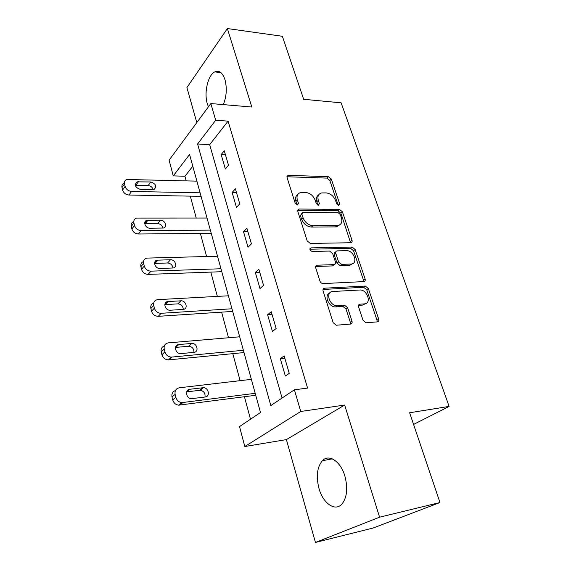<?xml version="1.0" encoding="UTF-8"?>
<svg xmlns="http://www.w3.org/2000/svg" width="571" height="571" viewBox="0 0 571 571"><rect width="100%" height="100%" fill="white"/><g stroke="black" fill="none" stroke-linecap="round" stroke-linejoin="round"><path stroke-width="0.86" d="M338.767 205.524L339.709 203.89L331.308 179.058L328.389 176.675L288.077 175.318L287.056 177.574L295.221 203.269L297.641 204.982L298.433 203.312L297.363 199.964C296.356 195.939 297.505 193.441 300.81 192.477L305.542 192.441C310.046 192.998 313.265 195.603 315.206 200.257L316.291 203.561L318.404 205.267L319.403 203.604L318.318 200.307C317.283 196.317 318.375 193.862 321.601 192.934L326.127 192.905C330.488 193.448 333.65 196.01 335.598 200.592L336.697 203.847L338.767 205.524M338.26 205.439L329.845 180.479L326.926 178.102L286.935 176.753M297.048 204.968L295.921 201.392L297.363 199.964M317.983 205.21L316.848 201.713L318.318 200.307M344.877 476.093C340.601 461.211 328.817 453.61 322.358 460.733C317.083 467.128 315.963 476.392 319.003 488.519C322.979 503.265 335.063 511.93 341.915 504.072C347.04 497.519 348.024 488.191 344.877 476.093M223.332 104.614C226.587 96.406 227.137 88.077 224.96 79.626C222.533 72.574 219.114 70.012 214.717 71.925C207.88 75.144 203.876 92.83 207.309 103.744L208.436 106.798M363.013 320.302L366.011 322.786L377.367 321.858C378.644 321.587 379.08 320.652 378.673 319.046L368.338 288.491L365.29 286.057L324.564 288.191C323.207 288.434 322.715 289.354 323.079 290.96L333.164 322.694L336.24 325.234L350.58 324.064C351.922 323.786 352.393 322.822 352 321.18L347.603 307.705L344.506 305.207L337.311 305.685C329.438 306.313 324.92 291.553 332.907 291.495L359.723 290.011C367.182 289.247 372.064 303.672 364.362 303.879L359.958 304.172C358.652 304.422 358.195 305.349 358.588 306.948L363.013 320.302M294.408 389.779L300.746 411.477L244.802 446.522L239.527 426.573L260.483 412.526L189.572 154.491L173.256 175.875L169.109 160.173L210.827 103.551L215.702 120.238L197.587 143.985L270.84 405.581L294.408 389.779L307.583 388.073L228.072 121.145L215.702 120.238M210.827 103.551L251.825 107.034L227.372 28.55L282.367 36.287L303.665 99.29L341.13 102.823L449.127 406.409L409.628 412.762L439.977 502.523L379.587 517.183L344.656 405.046L300.746 411.477M350.68 242.746L350.865 242.732C351.993 242.468 352.378 241.647 352.014 240.255L342.379 211.777L339.424 209.379L298.968 209.029L297.812 211.441L307.184 240.933L310.31 243.432L350.68 242.746M355.133 249.47L365.112 278.955C365.497 280.482 365.069 281.36 363.82 281.596L323.115 283.58C321.644 283.487 320.588 282.652 319.938 281.06L315.742 267.87C315.392 266.357 315.849 265.465 317.133 265.208L334.121 264.616C335.363 264.359 335.798 263.488 335.434 262.003L332.657 253.524L329.574 251.062L312.173 251.468C309.775 250.412 309.346 249.227 310.895 247.9L352.129 247.05L355.133 249.47L353.563 250.762L363.491 280.197L365.112 278.955M439.977 502.523L373.177 528.004L315.442 542.45L379.587 517.183M227.372 28.55L186.917 87.584L196.802 122.579M413.575 424.431L449.127 406.409M228.072 121.145L209.671 144.656L282.074 398.051M221.17 154.591L225.345 169.002L228.5 165.24L224.275 150.765L221.17 154.591L225.452 154.798M232.147 192.47L236.48 207.401L239.763 203.818L235.38 188.815L232.147 192.47L236.473 192.563M243.531 231.74L248.021 247.229L251.44 243.831L246.893 228.264L243.531 231.74L247.9 231.705M255.337 272.481L259.998 288.555L263.559 285.364L258.841 269.205L255.337 272.481L259.748 272.31M267.599 314.771L272.438 331.473L276.15 328.503L271.254 311.716L267.599 314.771L272.053 314.464M280.332 358.716L285.364 376.068L289.24 373.341L284.144 355.89L280.332 358.716L284.829 358.245M192.791 166.218L184.94 176.246L186.182 180.836M190.307 196.138L196.21 218.008M200.378 233.46L206.595 256.5M210.806 272.103L217.358 296.392M221.612 312.151L228.514 337.754M232.811 353.663L240.098 380.671M244.431 396.738L250.498 419.221M344.656 405.046L286.385 439.606L315.442 542.45M286.385 439.606L244.802 446.522M184.94 176.246L173.256 175.875M209.671 144.656L197.587 143.985M318.647 194.889C316.541 196.288 315.941 198.558 316.848 201.713M297.727 194.554C295.657 196.003 295.05 198.28 295.921 201.392M350.594 242.746L340.866 213.147L337.918 210.749L297.698 210.421M340.245 214.389L338.168 212.705L302.716 212.476L301.902 214.175L303.044 217.751C305.035 222.569 308.319 225.21 312.908 225.673L337.868 225.538C341.358 224.653 342.543 222.098 341.415 217.865L340.245 214.389M301.838 213.318L300.439 215.574L301.902 214.175M339.467 225.024L336.348 226.887L311.416 227.051C306.841 226.587 303.558 223.953 301.574 219.15L300.439 215.574M363.606 281.603L363.491 280.197M333.971 264.651L332.558 265.915L315.656 266.507M309.882 249.227L350.565 248.349L352.129 247.05M350.929 264.045L351.215 264.03C358.552 263.674 353.685 250.148 346.461 250.662L337.047 250.89C335.855 251.154 335.441 252.004 335.798 253.445L338.582 261.903L341.658 264.366L350.929 264.045L349.638 265.308L352.55 263.695M335.727 252.004L335.498 252.204C334.306 252.468 333.892 253.317 334.249 254.752L335.798 253.445M349.352 265.322L340.088 265.651L337.018 263.195L334.249 254.752M353.563 250.762L350.565 248.349M365.697 303.586L362.713 305.078L358.509 305.364M329.61 293.159C323.629 295.414 328.96 307.533 335.705 306.905L337.475 305.678M350.401 324.078L350.351 322.365L345.976 308.918L342.893 306.42L335.869 306.898M377.074 321.88L376.996 320.21L366.71 289.718L363.663 287.284L323.015 289.454L324.578 288.191L323.022 289.433M200.107 192.827L131.566 191.428C128.304 191.064 126.155 189.379 125.113 186.389L124.521 183.926C124.121 181.799 124.856 180.315 126.712 179.48L196.895 181.143M201.071 196.331L128.996 195.032C125.756 194.682 123.614 193.012 122.579 190.029L122.001 187.581C121.602 185.461 122.33 183.983 124.185 183.148M153.192 189.672C152.428 187.252 150.751 185.882 148.146 185.561L135.27 185.29M140.409 189.422L154.034 189.493C157.061 186.382 155.976 183.876 150.78 181.963L137.047 181.856C134.049 185.025 135.17 187.545 140.409 189.422M210.356 230.127L141.073 230.563C137.775 230.277 135.584 228.578 134.513 225.481L133.899 222.933C133.471 220.513 134.349 218.893 136.526 218.072L207.03 218.036M211.249 233.368L138.403 233.996C135.113 233.71 132.943 232.026 131.88 228.942L131.273 226.409C130.852 224.053 131.687 222.454 133.771 221.605M162.892 228.143C162.278 225.431 160.551 223.918 157.703 223.582L144.713 223.646M150.009 228.222L163.449 228.036C167.774 227.087 165.033 219.956 160.444 220.156L146.904 220.299C142.586 221.32 145.362 228.457 150.009 228.222M220.97 268.755L150.937 271.161C147.596 270.954 145.369 269.241 144.27 266.036L143.635 263.395C143.178 260.64 144.22 258.877 146.754 258.106L217.53 256.229M221.784 271.703L148.146 274.394C144.82 274.194 142.614 272.495 141.522 269.305L140.887 266.678C140.445 264.159 141.33 262.453 143.528 261.539M172.906 268.027C172.478 265.015 170.715 263.331 167.61 262.988L154.356 263.445M159.959 268.463L173.184 267.985C177.959 267.271 175.333 259.398 170.458 259.748L157.153 260.176C152.364 260.954 155.019 268.841 159.959 268.463M231.969 308.775L161.172 313.301C157.789 313.179 155.526 311.459 154.391 308.14L153.727 305.392C153.256 302.266 154.477 300.353 157.403 299.668L228.4 295.792M232.697 311.416L158.267 316.327C154.898 316.206 152.65 314.5 151.522 311.195L150.872 308.461C150.401 305.756 151.351 303.915 153.706 302.951M323.436 288.698L324.135 288.541M183.255 309.411C188.487 308.997 186.039 300.303 180.85 300.817L167.81 301.559C162.549 302.03 165.019 310.774 170.286 310.224L183.255 309.411C183.055 306.07 181.264 304.215 177.881 303.858L164.805 304.636M243.374 350.273L171.493 357.096C168.195 356.904 166.004 355.162 164.905 351.872L164.22 349.017C163.727 345.534 165.105 343.485 168.352 342.864L239.67 336.804M352.143 321.808L351.529 321.523M244.01 352.578L168.459 359.887C165.183 359.709 162.999 357.974 161.914 354.698L161.236 351.864C160.744 348.91 161.779 346.932 164.334 345.926M193.926 352.386C194.04 348.753 192.284 346.711 188.651 346.254L175.497 347.425M181.007 353.585L193.897 352.386C199.336 352.086 197.102 342.893 191.749 343.435L178.773 344.556C173.284 344.791 175.318 354.049 180.793 353.599L181.007 353.585M255.201 393.319L181.942 402.619C178.866 402.234 176.832 400.478 175.839 397.337L175.126 394.368C174.605 390.735 175.989 388.544 179.273 387.802L251.361 379.344M255.744 395.275L178.78 405.16C175.718 404.782 173.698 403.04 172.72 399.914L172.014 396.966C171.493 393.712 172.635 391.578 175.447 390.557M204.968 397.038C205.474 393.298 203.868 391.042 200.157 390.271L186.667 391.863L189.829 389.265C184.547 389.629 186.103 398.722 191.471 398.679L205.189 397.009C210.428 396.581 208.658 387.538 203.39 387.688L189.829 389.265M338.21 205.267L339.709 203.89M296.984 204.739L298.433 203.312M317.933 205.003L319.403 203.604M287.177 176.746L288.583 175.268M326.926 178.102L328.389 176.675M329.845 180.479L331.308 179.058M297.876 210.413L299.332 208.993M337.918 210.749L339.424 209.379M340.866 213.147L342.379 211.777M350.458 241.569L352.014 240.255M301.574 219.15L303.044 217.751M311.416 227.051L312.908 225.673M335.52 226.944L337.04 225.595M315.713 266.507L317.248 265.201M332.443 265.922L334.006 264.623M309.896 248.906L311.031 247.893M337.018 263.195L338.582 261.903M340.088 265.651L341.658 264.366M358.567 305.2L359.958 304.172M362.713 305.078L364.362 303.879M342.828 306.427L344.449 305.207M345.976 308.918L347.603 307.705M350.351 322.365L352 321.18M363.663 287.284L365.29 286.057M366.71 289.718L368.338 288.491M376.996 320.21L378.673 319.046M131.566 191.428L128.996 195.032M124.521 183.926L122.001 187.581M125.113 186.389L122.579 190.029M135.905 185.254L138.482 181.628M148.146 185.561L150.78 181.963M141.073 230.563L138.403 233.996M133.899 222.933L131.273 226.409M134.513 225.481L131.88 228.942M145.32 223.604L148.01 220.149M157.703 223.582L160.444 220.156M150.937 271.161L148.146 274.394M143.635 263.395L140.887 266.678M144.27 266.036L141.522 269.305M155.084 263.352L157.889 260.09M167.61 262.988L170.458 259.748M161.172 313.301L158.267 316.327M153.727 305.392L150.872 308.461M154.391 308.14L151.522 311.195M165.219 304.593L168.131 301.531M177.881 303.858L180.85 300.817M171.807 357.075L168.773 359.866M351.222 323.885L350.658 322.144M164.22 349.017L161.236 351.864M164.905 351.872L161.914 354.698M175.732 347.396L178.773 344.556M188.537 346.262L191.635 343.442M182.863 402.584L179.694 405.117M175.126 394.368L172.014 396.966M175.839 397.337L172.72 399.914M199.607 390.3L202.841 387.716M322.358 460.733L332.308 458.863M214.717 71.925L220.849 72.588M286.963 176.489L288.077 175.318M297.727 210.235L298.968 209.029M336.348 226.887L337.868 225.538M315.67 266.45L317.133 265.208M332.558 265.915L334.121 264.616M309.917 248.77L310.895 247.9M349.638 265.308L351.215 264.03M335.705 306.905L337.311 305.685M342.893 306.42L344.506 305.207M135.191 184.476L137.047 181.856M144.699 223.147L146.904 220.299M154.555 263.21L157.153 260.176M164.898 304.621L167.81 301.559M171.493 357.096L168.459 359.887M188.651 346.254L191.749 343.435M181.942 402.619L178.78 405.16M200.157 390.271L203.39 387.688"/></g></svg>
